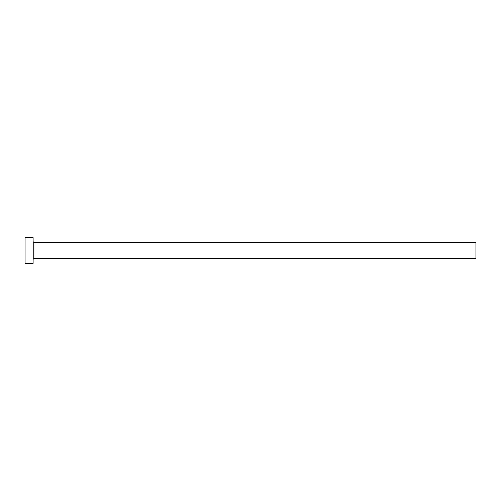 <?xml version="1.0" encoding="UTF-8"?>
<svg xmlns="http://www.w3.org/2000/svg" width="501" height="501" viewBox="0 0 501 501"><rect width="100%" height="100%" fill="white"/><g stroke="black" fill="none" stroke-linecap="round" stroke-linejoin="round"><path stroke-width="0.75" d="M33.905 258.554L33.905 242.446L475.95 242.446L475.95 258.554L33.905 258.554L33.104 259.355M33.104 250.5L33.104 263.382L25.05 263.382L25.05 237.618L33.104 237.618L33.104 250.5M33.905 242.446L33.104 241.645"/></g></svg>
